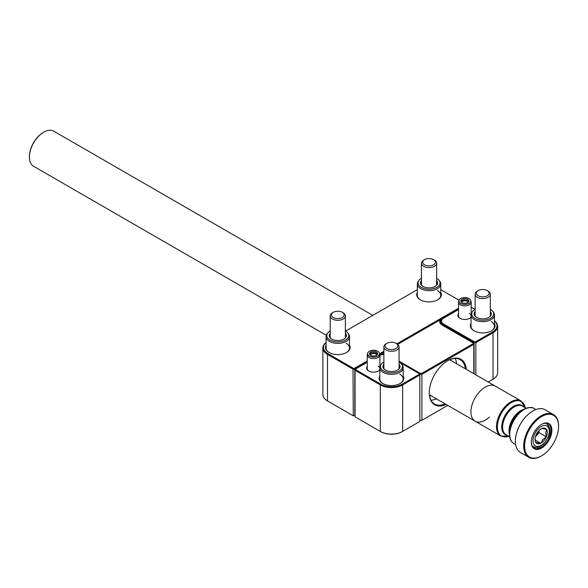 <?xml version="1.0" encoding="UTF-8"?>
<svg xmlns="http://www.w3.org/2000/svg" width="588" height="588" viewBox="0 0 588 588"><rect width="100%" height="100%" fill="white"/><g stroke="black" fill="none" stroke-linecap="round" stroke-linejoin="round"><path stroke-width="0.88" d="M349.5 345.207A12.333 7.122 180 0 1 346.516 352.499A12.333 7.122 180 0 1 329.074 352.499L329.074 352.499A12.333 7.122 180 0 1 326.09 345.207M330.206 331.007A10.974 6.336 0 0 0 327.781 332.992A10.974 6.336 0 0 0 329.471 339.71A10.974 6.336 0 0 0 343.671 340.93A10.974 6.336 0 0 0 347.809 332.992L348.478 333.852A11.701 6.755 180 0 1 349.5 336.615A11.701 6.755 180 0 1 341.863 342.951A11.701 6.755 180 0 1 328.92 341.018A11.701 6.755 180 0 1 326.09 336.615L326.09 347.978A11.701 6.755 0 0 0 329.302 352.624M440.757 292.523A12.333 7.122 180 0 1 437.773 299.806A12.333 7.122 180 0 1 420.324 299.806L420.324 299.806A12.333 7.122 180 0 1 417.348 292.523M421.456 278.315A10.974 6.336 0 0 0 419.031 280.307A10.974 6.336 0 0 0 420.729 287.025A10.974 6.336 0 0 0 434.929 288.245A10.974 6.336 0 0 0 439.067 280.307L439.736 281.167A11.701 6.755 180 0 1 440.757 283.923A11.701 6.755 180 0 1 433.121 290.259A11.701 6.755 180 0 1 420.177 288.333A11.701 6.755 180 0 1 417.348 283.923L417.348 295.294A11.701 6.755 0 0 0 420.56 299.939M446.079 404.426A26.254 15.156 -60 0 1 429.277 392.784A26.254 15.156 -60 0 1 447.835 360.635L447.843 360.635A26.254 15.156 -60 0 1 466.321 369.36M465.365 368.808A25.622 14.796 120 0 0 460.206 359.621A25.622 14.796 120 0 0 447.615 360.76M450.379 359.452A21.006 12.127 -60 0 1 451.635 360.885M456.685 363.803A25.622 14.796 120 0 0 455.105 358.43M458.515 309.273L440.375 319.74L442.654 318.946M473.788 373.674L473.788 344.362L421.897 374.321L421.897 420.295L447.725 405.382M419.839 420.141L419.839 374.166M441.757 319.563A7.842 4.528 0 0 0 440.353 322.151A7.842 4.528 0 0 0 442.639 325.348M473.149 342.966L473.788 343.326L473.788 344.362L473.149 342.966L442.205 325.098A8.475 4.895 180 0 1 440.375 319.74L397.686 344.392M420.104 420.295L421.897 420.295L420.104 420.295M421.633 373.439L421.897 374.321L420.104 374.321L420.369 373.439L421.633 373.439L473.149 343.693M367.257 361.958L354.792 369.154L354.792 415.642L353.263 415.797L353.006 369.154L327.509 354.432A15.817 9.129 180 0 1 322.871 347.978A15.817 9.129 180 0 1 326.09 342.459M322.871 347.978L322.871 394.467A15.817 9.129 0 0 0 327.509 400.92L327.95 401.178A15.185 8.769 180 0 1 327.942 401.17L353.006 415.642L355.064 415.488M326.09 342.569A15.185 8.769 0 0 0 327.95 353.66L353.263 368.272L354.535 368.272L367.257 360.929M379.65 353.77L383.883 351.33M396.878 343.826L458.515 308.237M459.066 300.218L440.757 289.649M417.348 289.649L345.553 331.103M327.95 401.178L327.509 400.92L327.509 354.432L327.95 353.66M431.386 395.945A21.006 12.127 -60 0 1 429.519 395.577M430.997 400.185A25.622 14.796 120 0 0 436.443 398.862M429.277 392.527A25.622 14.796 120 0 0 434.583 404A25.622 14.796 120 0 0 445.123 403.875M354.535 368.272L354.792 369.154L353.006 369.154L353.263 368.272M383.883 352.359L380.149 354.52A8.475 4.895 180 0 1 383.883 354.145M399.068 361.142L420.369 373.439M346.288 352.624A11.701 6.755 0 0 0 349.5 347.978A11.701 6.755 0 0 0 346.067 343.201M437.545 299.939A11.701 6.755 0 0 0 440.757 295.294A11.701 6.755 0 0 0 437.325 290.509M471.025 317.27A6.96 4.02 180 0 1 469.761 318.277A6.96 4.02 180 0 1 459.919 318.277L459.919 318.277A6.96 4.02 180 0 1 458.515 313.764M470.65 300.321A5.917 3.418 180 0 1 468.099 303.827A5.917 3.418 180 0 1 461.551 303.812A5.917 3.418 180 0 1 459.022 300.321A5.917 3.418 180 0 1 461.58 298.116A5.917 3.418 180 0 1 470.65 300.321L471.047 301.519A6.328 3.653 180 0 1 471.164 302.21A6.328 3.653 180 0 1 468.32 305.26A6.328 3.653 180 0 1 461.837 305.429A6.328 3.653 180 0 1 458.515 302.21L458.515 315.954A6.328 3.653 0 0 0 460.154 318.402M494.435 323.518A12.333 7.122 180 0 1 491.458 330.801A12.333 7.122 180 0 1 474.009 330.801L474.009 330.801A12.333 7.122 180 0 1 471.025 323.518M475.141 309.31A10.974 6.336 0 0 0 472.715 311.302A10.974 6.336 0 0 0 471.767 314.154A10.974 6.336 0 0 0 483.196 320.217A10.974 6.336 0 0 0 493.692 313.617A10.974 6.336 0 0 0 492.751 311.302L493.413 312.162A11.701 6.755 180 0 1 494.427 314.631A11.701 6.755 180 0 1 494.435 314.918A11.701 6.755 180 0 1 482.976 321.673A11.701 6.755 180 0 1 471.039 315.205A11.701 6.755 180 0 1 471.025 314.918L471.025 326.281A11.701 6.755 0 0 0 474.237 330.934M474.053 373.828L474.053 342.657L443.19 324.833A7.842 4.528 180 0 1 440.89 321.636A7.842 4.528 180 0 1 443.19 318.431L443.631 318.174A7.21 4.167 0 0 0 443.631 324.061L474.318 341.775L475.582 341.775L492.575 331.963A15.185 8.769 0 0 0 494.435 320.872M494.435 320.761A15.817 9.129 180 0 1 497.654 326.281A15.817 9.129 180 0 1 493.023 332.742L475.839 342.657L475.839 374.857M488.216 382.002L493.023 379.231A15.817 9.129 0 0 0 497.654 372.77L497.654 326.281M474.972 309.406L471.164 307.208M458.515 309.582L443.19 318.431M492.582 379.48A15.185 8.769 180 0 1 492.575 379.488L493.023 379.231L493.023 332.742L492.575 331.963M475.582 341.775L475.839 342.657L474.053 342.657L474.318 341.775M469.525 318.402A6.328 3.653 0 0 0 471.025 316.704M471.025 315.197A6.328 3.653 0 0 0 469.312 313.367M491.223 330.934A11.701 6.755 0 0 0 494.435 326.281A11.701 6.755 0 0 0 491.009 321.504M379.775 369.955A6.96 4.02 180 0 1 378.503 370.962A6.96 4.02 180 0 1 368.661 370.962L368.661 370.962A6.96 4.02 180 0 1 367.257 366.449M379.392 353.013A5.917 3.418 180 0 1 374.372 357.048A5.917 3.418 180 0 1 367.772 353.013A5.917 3.418 180 0 1 372.785 350.272A5.917 3.418 180 0 1 379.392 353.013L379.797 354.204A6.328 3.653 180 0 1 379.907 354.895A6.328 3.653 180 0 1 374.431 358.518A6.328 3.653 180 0 1 367.257 354.895L367.257 368.639A6.328 3.653 0 0 0 368.897 371.094M403.177 376.202A12.333 7.122 180 0 1 400.2 383.486A12.333 7.122 180 0 1 382.751 383.486L382.751 383.486A12.333 7.122 180 0 1 379.775 376.202M383.883 361.995A10.974 6.336 0 0 0 381.458 363.987A10.974 6.336 0 0 0 384.229 371.329A10.974 6.336 0 0 0 397.201 371.976A10.974 6.336 0 0 0 401.494 363.987L402.155 364.847A11.701 6.755 180 0 1 403.177 367.603A11.701 6.755 180 0 1 397.584 373.373A11.701 6.755 180 0 1 385.75 373.498A11.701 6.755 180 0 1 379.775 367.603L379.775 378.966A11.701 6.755 0 0 0 382.979 383.619M419.839 421.478L419.839 374.99L402.655 384.912A15.817 9.129 180 0 1 380.289 384.912L355.064 370.344L355.064 416.833L380.289 431.401A15.817 9.129 0 0 0 402.655 431.401L419.839 421.478M402.214 384.133L402.655 384.912L402.655 431.401L402.214 431.658A15.185 8.769 180 0 1 380.737 431.658L380.289 431.401L380.289 384.912L380.737 384.133A15.185 8.769 0 0 0 402.214 384.133L419.2 374.321L419.2 373.593L399.068 361.965M383.883 354.667A7.21 4.167 0 0 0 379.907 355.189M367.257 362.267L355.696 368.948L355.696 369.676L380.737 384.133M355.696 369.676L355.064 370.344L355.064 369.308L355.696 368.948M419.2 373.593L419.839 373.961L419.839 374.99L419.2 374.321M399.965 383.619A11.701 6.755 0 0 0 403.177 378.966A11.701 6.755 0 0 0 399.752 374.189M378.268 371.094A6.328 3.653 0 0 0 379.775 369.396M379.775 367.882A6.328 3.653 0 0 0 378.055 366.052M29.4 156.753A19.61 11.326 -60 0 1 29.4 156.496A19.61 11.326 -60 0 1 32.325 144.971A19.61 11.326 -60 0 1 43.269 132.476A19.61 11.326 -60 0 1 43.49 132.351M372.799 315.366L53.839 131.22A20.242 11.687 120 0 0 43.718 132.219A20.242 11.687 120 0 0 32.421 145.118A20.242 11.687 120 0 0 29.4 157.011A20.242 11.687 120 0 0 33.59 166.279L326.318 335.285M489.436 417.039A20.242 11.687 -60 0 1 475.111 421.192A20.242 11.687 -60 0 1 473.943 400.031A20.242 11.687 -60 0 1 495.361 386.125L449.658 359.746M541.666 424.286A14.553 8.401 -60 0 1 551.889 430.335A14.553 8.401 -60 0 1 541.533 448.122A14.553 8.401 -60 0 1 531.309 442.139A14.553 8.401 -60 0 1 541.599 424.323A14.553 8.401 -60 0 1 541.666 424.286M531.317 441.882A13.921 8.034 120 0 0 534.198 447.997A13.921 8.034 120 0 0 541.092 447.343A13.921 8.034 120 0 0 550.236 435.083A13.921 8.034 120 0 0 548.112 423.889A13.921 8.034 120 0 0 541.372 424.455M515.389 441.11A24.417 14.097 -60 0 1 515.389 441.007A24.417 14.097 -60 0 1 532.654 411.1A24.417 14.097 -60 0 1 532.743 411.049M553.492 414.577L545.172 409.77A24.674 14.244 120 0 0 532.941 410.931A24.674 14.244 120 0 0 532.831 410.997A24.674 14.244 120 0 0 515.389 441.213A24.674 14.244 120 0 0 520.498 452.51L528.818 457.31A24.674 14.244 -60 0 1 525.055 437.465A24.674 14.244 -60 0 1 541.269 415.731A24.674 14.244 -60 0 1 553.492 414.577A24.674 14.244 -60 0 1 558.6 425.874A24.674 14.244 -60 0 1 558.6 426.131M541.261 456.023A24.674 14.244 -60 0 1 541.151 456.09A24.674 14.244 -60 0 1 541.041 456.156A24.674 14.244 -60 0 1 528.818 457.31M500.689 435.958L475.111 421.192A20.242 11.687 -60 0 1 472.032 404.911A20.242 11.687 -60 0 1 485.328 387.08A20.242 11.687 -60 0 1 495.361 386.125L520.931 400.891A20.242 11.687 -60 0 0 510.906 401.847A20.242 11.687 -60 0 0 497.602 419.678A20.242 11.687 -60 0 0 500.689 435.958L508.804 436.259A19.874 11.473 -60 0 1 497.455 425.278A19.874 11.473 -60 0 1 511.531 402.515A19.874 11.473 -60 0 1 525.246 407.763M541.489 455.891A24.042 13.877 -60 0 1 524.606 445.888A24.042 13.877 -60 0 1 541.71 416.51A24.042 13.877 -60 0 1 558.6 426.388A24.042 13.877 -60 0 1 541.599 455.832A24.042 13.877 -60 0 1 541.489 455.891M379.775 367.603A11.701 6.755 180 0 1 380.789 364.847L381.458 363.987M399.068 364.237A8.607 4.969 180 0 1 397.561 370.087A8.607 4.969 180 0 1 395.967 370.808A8.607 4.969 180 0 1 385.39 370.087A8.607 4.969 180 0 1 383.883 364.237M397.422 370.161A8.225 4.748 0 0 0 399.7 366.883A8.225 4.748 0 0 0 399.068 365.052M401.494 363.987A10.974 6.336 0 0 0 399.068 361.995M383.883 365.052A8.225 4.748 0 0 0 383.251 366.883A8.225 4.748 0 0 0 385.53 370.161M439.067 280.307A10.974 6.336 0 0 0 437.369 278.763A10.974 6.336 0 0 0 436.641 278.315M417.348 283.923A11.701 6.755 180 0 1 418.369 281.167L419.031 280.307M436.641 280.557A8.607 4.969 180 0 1 435.135 286.407A8.607 4.969 180 0 1 422.97 286.407A8.607 4.969 180 0 1 422.529 286.128A8.607 4.969 180 0 1 421.456 280.557M421.456 281.38A8.225 4.748 0 0 0 420.824 283.203A8.225 4.748 0 0 0 422.816 286.297A8.225 4.748 0 0 0 423.103 286.481M434.995 286.481A8.225 4.748 0 0 0 437.274 283.203A8.225 4.748 0 0 0 436.641 281.38M433.554 259.631L434.422 260.131A7.593 4.381 180 0 1 436.641 263.226A7.593 4.381 180 0 1 436.641 263.292A7.593 4.381 180 0 1 428.997 267.613A7.593 4.381 180 0 1 421.456 263.226A7.593 4.381 180 0 1 421.464 263.167A7.593 4.381 180 0 1 423.683 260.131L424.543 259.631A6.372 3.682 180 0 1 433.554 259.631A6.372 3.682 180 0 1 435.421 262.285A6.372 3.682 180 0 1 428.961 265.908A6.372 3.682 180 0 1 422.676 262.182A6.372 3.682 180 0 1 424.543 259.631M342.297 312.316L343.164 312.816A7.593 4.381 180 0 1 345.384 315.918A7.593 4.381 180 0 1 345.06 317.189A7.593 4.381 180 0 1 336.681 320.247A7.593 4.381 180 0 1 330.206 315.918A7.593 4.381 180 0 1 330.529 314.639A7.593 4.381 180 0 1 332.426 312.816L333.286 312.316A6.372 3.682 180 0 1 342.297 312.316A6.372 3.682 180 0 1 343.892 315.991A6.372 3.682 180 0 1 335.939 318.439A6.372 3.682 180 0 1 331.698 313.845A6.372 3.682 180 0 1 333.286 312.316M395.981 343.311L396.841 343.804A7.593 4.381 180 0 1 399.068 346.905A7.593 4.381 180 0 1 396.54 350.169A7.593 4.381 180 0 1 388.381 350.911A7.593 4.381 180 0 1 383.883 346.905A7.593 4.381 180 0 1 386.11 343.804L386.97 343.311A6.372 3.682 180 0 1 387.22 343.171A6.372 3.682 180 0 1 395.981 343.311A6.372 3.682 180 0 1 395.724 348.647A6.372 3.682 180 0 1 386.845 348.441A6.372 3.682 180 0 1 386.97 343.311M487.239 290.619L488.099 291.119A7.593 4.381 180 0 1 490.326 294.221A7.593 4.381 180 0 1 489.4 296.315A7.593 4.381 180 0 1 480.859 298.469A7.593 4.381 180 0 1 475.141 294.221A7.593 4.381 180 0 1 476.067 292.126A7.593 4.381 180 0 1 477.36 291.119L478.228 290.619A6.372 3.682 180 0 1 487.239 290.619A6.372 3.682 180 0 1 488.327 294.985A6.372 3.682 180 0 1 479.683 296.455A6.372 3.682 180 0 1 477.133 291.464A6.372 3.682 180 0 1 478.228 290.619M538.939 430.614A7.593 4.381 -60 0 1 538.314 432.503A7.593 4.381 -60 0 1 536.241 435.84A7.593 4.381 -60 0 1 535.433 436.686M535.396 436.825L539.005 432.628L539.108 430.445M541.107 428.887L543.275 428.608L546.686 429.519L545.745 432.68L546.34 436.862L542.798 439.64L540.813 443.286L535.624 442.367L535.021 438.317M540.813 443.286L535.124 440M535.631 442.22A8.68 5.013 -60 0 1 535.014 439.486A8.68 5.013 -60 0 1 535.955 435.171L536.072 434.9A8.68 5.013 -60 0 1 541.151 428.858A8.68 5.013 -60 0 1 541.386 428.725M539.005 432.628L546.34 436.862M546.23 436.987A8.68 5.013 -60 0 1 540.923 443.161M540.71 443.271A8.68 5.013 -60 0 1 535.727 442.389M541.599 428.615A8.68 5.013 -60 0 1 546.583 429.497M546.678 429.666A8.68 5.013 -60 0 1 546.348 436.715M370.433 355.13A3.16 1.823 180 0 1 373.159 353.506A3.16 1.823 180 0 1 376.732 355.13M369.676 354.277A4.05 2.337 180 0 1 373.042 352.579A4.05 2.337 180 0 1 377.489 354.277M373.042 351.345A4.05 2.337 180 0 1 377.628 353.66A4.05 2.337 180 0 1 374.122 355.975A4.05 2.337 180 0 1 369.536 353.66A4.05 2.337 180 0 1 373.042 351.345M367.257 354.895A6.328 3.653 180 0 1 367.368 354.204L367.772 353.013M461.69 302.445A3.16 1.823 180 0 1 463.094 301.107A3.16 1.823 180 0 1 467.982 302.445M460.933 301.593A4.05 2.337 180 0 1 462.609 300.262A4.05 2.337 180 0 1 468.739 301.593M462.609 299.02A4.05 2.337 180 0 1 466.754 298.917A4.05 2.337 180 0 1 468.886 300.975A4.05 2.337 180 0 1 467.07 302.923A4.05 2.337 180 0 1 462.918 303.033A4.05 2.337 180 0 1 460.786 300.975A4.05 2.337 180 0 1 462.609 299.02M458.515 302.21A6.328 3.653 180 0 1 458.625 301.519L459.022 300.321M490.326 311.544A8.607 4.969 180 0 1 491.325 313.676A8.607 4.969 180 0 1 488.819 317.395A8.607 4.969 180 0 1 476.647 317.395A8.607 4.969 180 0 1 474.134 314.095A8.607 4.969 180 0 1 475.141 311.544M488.679 317.476A8.225 4.748 0 0 0 490.958 314.198A8.225 4.748 0 0 0 490.951 313.992A8.225 4.748 0 0 0 490.326 312.368M475.141 312.368A8.225 4.748 0 0 0 474.509 314.198A8.225 4.748 0 0 0 474.516 314.396A8.225 4.748 0 0 0 476.787 317.476M492.751 311.302A10.974 6.336 0 0 0 490.326 309.31M471.025 314.918A11.701 6.755 180 0 1 472.046 312.162L472.715 311.302M347.809 332.992A10.974 6.336 0 0 0 346.119 331.448A10.974 6.336 0 0 0 345.384 331.007M326.09 336.615A11.701 6.755 180 0 1 327.112 333.852L327.781 332.992M345.384 333.242A8.607 4.969 180 0 1 343.877 339.092A8.607 4.969 180 0 1 331.713 339.092A8.607 4.969 180 0 1 331.272 338.82A8.607 4.969 180 0 1 330.206 333.242M330.206 334.065A8.225 4.748 0 0 0 329.567 335.888A8.225 4.748 0 0 0 331.559 338.982A8.225 4.748 0 0 0 331.845 339.173M343.737 339.173A8.225 4.748 0 0 0 346.016 335.888A8.225 4.748 0 0 0 345.384 334.065M443.631 324.061L443.19 325.664M402.214 431.658L402.655 431.401M515.661 444.601L513.956 443.617A20.242 11.687 -60 0 1 510.869 427.336A20.242 11.687 -60 0 1 524.173 409.505A20.242 11.687 -60 0 1 534.198 408.55C532.346 406.852 528.796 407.146 523.54 409.439A19.874 11.473 -60 0 1 530.413 407.602M511.237 440.809A19.874 11.473 -60 0 1 509.392 433.834A19.874 11.473 -60 0 1 523.445 409.491A19.874 11.473 -60 0 1 523.533 409.439L521.284 410.74A16.817 9.709 -60 0 1 521.365 410.696M513.956 443.617C510.935 441.698 509.414 438.435 509.392 433.834L509.392 431.342A16.817 9.709 -60 0 1 521.284 410.74M509.392 433.973A16.449 9.496 -60 0 1 520.725 410.637A16.449 9.496 -60 0 1 523.57 409.424M509.634 436.737L506.011 434.65A16.449 9.496 -60 0 1 503.504 421.42A16.449 9.496 -60 0 1 514.309 406.933A16.449 9.496 -60 0 1 522.46 406.161L526.084 408.248M507.135 435.296A16.817 9.709 -60 0 1 502.211 422.676A16.817 9.709 -60 0 1 513.677 406.264A16.817 9.709 -60 0 1 523.585 406.808M547.972 437.149A11.517 6.644 120 0 0 545.605 425.499A11.517 6.644 120 0 0 534.338 434.738A11.517 6.644 120 0 0 536.704 446.388A11.517 6.644 120 0 0 547.972 437.149M545.363 423.242A13.289 7.673 -60 0 1 546.546 423.713C550.302 427.064 550.905 431.533 548.347 437.119L543.738 443.896C540.144 446.079 539.975 448.74 533.257 446.726A13.289 7.673 -60 0 1 532.258 445.939M534.764 447.27A13.289 7.673 -60 0 1 533.257 446.726L532.434 446.248M440.89 321.636L440.89 323.797M492.575 379.488L493.023 379.231M29.4 156.496L29.4 157.011M475.111 421.192L429.416 394.805M43.269 132.476L43.718 132.219M558.6 426.388L558.6 425.874M541.599 455.832L541.151 456.09M525.253 407.771L520.931 400.891M535.903 409.535L534.198 408.55M403.177 367.603L403.177 378.966M440.757 283.923L440.757 295.294M436.641 263.226L436.641 285.033M421.456 263.226L421.456 285.033M345.384 315.918L345.384 337.718M330.206 315.918L330.206 337.718M383.883 346.905L383.883 368.705M399.068 346.905L399.068 368.705M490.326 294.221L490.326 316.021M475.141 294.221L475.141 316.021M545.723 423.242L546.546 423.713M379.907 354.895L379.907 366.574M471.164 302.21L471.164 313.889M494.435 314.918L494.435 326.281M349.5 336.615L349.5 347.978"/></g></svg>
